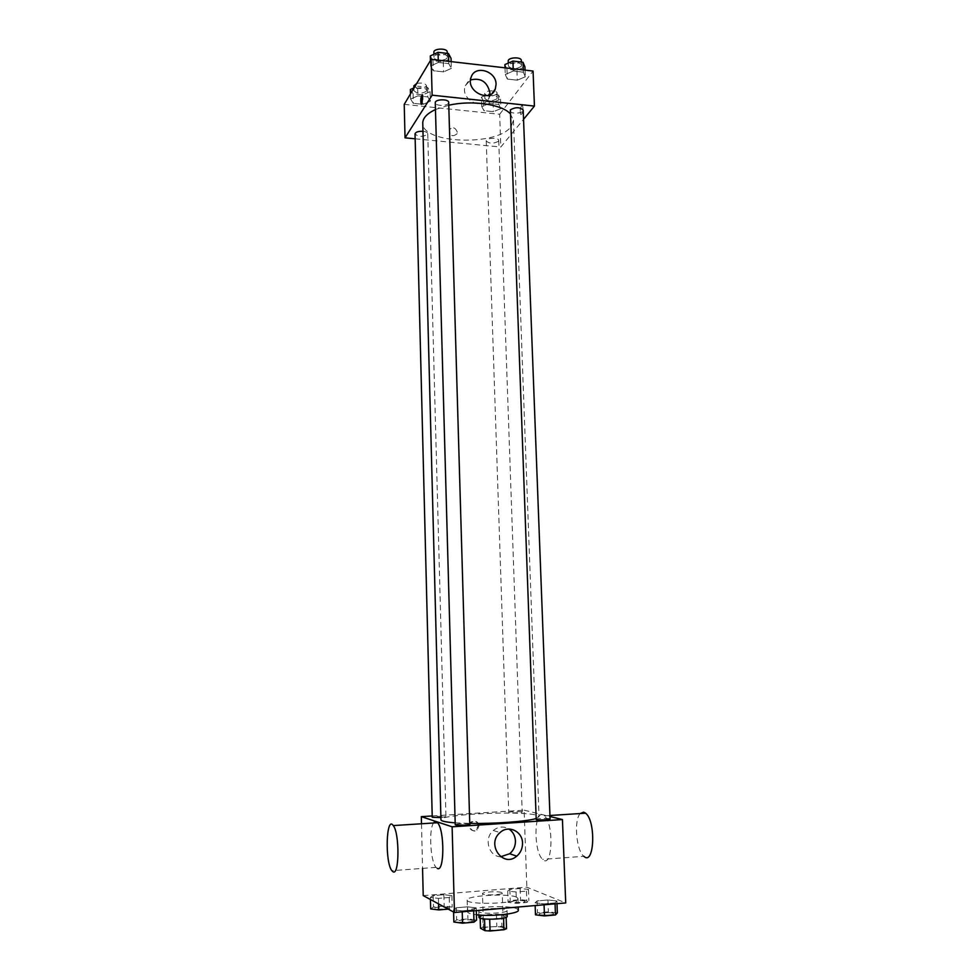 <?xml version="1.0" encoding="UTF-8"?>
<svg xmlns="http://www.w3.org/2000/svg" width="980" height="980" viewBox="0 0 980 980"><rect width="100%" height="100%" fill="white"/><g stroke="black" fill="none" stroke-linecap="round" stroke-linejoin="round"><path stroke-width="0.73" stroke-dasharray="4.9 3.68" d="M501.723 892.56C498.759 891.016 481.952 891.959 482.491 893.65C482.038 895.659 502.801 895.01 502.226 893.037L501.723 892.56M502.863 927.631C499.886 925.806 483.018 926.835 483.557 928.807C483.116 931.159 503.965 930.498 503.377 928.183L502.863 927.631M483.103 927.252L501.895 926.333L501.515 914.671L482.748 915.577L483.103 927.252L480.47 928.256M501.895 926.333L506.525 928.709M496.431 914.389L496.811 926.014M501.515 914.671L506.146 917.317M482.748 915.577L480.127 916.545L480.176 918.162M506.133 916.925L503.573 917.917L489.694 919.13L484.537 918.836L480.127 916.545M478.963 917.207C479.318 916.031 482.577 915.149 488.738 914.548C499.322 913.923 505.484 914.512 507.236 916.312M488.555 908.742C482.405 909.33 479.147 910.2 478.779 911.339C478.13 914.45 507.897 913.519 507.04 910.457L506.293 909.722C502.765 908.497 496.86 908.178 488.555 908.742M518.346 910.151L516.938 908.803C509.012 904.528 466.247 907.039 467.472 911.755C467.656 913.054 470.645 914.058 476.427 914.757M516.546 897.166C508.632 893.123 465.916 895.585 467.142 900.044C465.855 905.361 519.572 903.67 517.955 898.452L516.546 897.166M430.379 897.411L433.172 895.598L443.866 894.728L451.89 895.647L449.244 897.472L438.428 898.366L430.379 897.411L433.172 895.598L443.866 894.728L451.89 895.647L449.244 897.472L438.428 898.366L430.379 897.411L430.428 899.505M453.532 909.808L456.288 907.774L467.57 906.819L476.231 907.872L473.634 909.906L462.205 910.886L453.532 909.808L456.288 907.774L467.57 906.819L476.231 907.872L473.634 909.906L462.205 910.886L453.532 909.808L453.593 912.025M423.225 895.61L526.836 887.182L565.717 902.935M507.726 891.077L509.845 889.35L520.16 888.505L528.465 889.387L526.481 891.126L516.043 891.984L507.726 891.077L509.845 889.35L520.16 888.505L528.465 889.387L526.481 891.126L516.043 891.984L507.726 891.077L508.093 902.372L510.225 900.547L520.552 899.677L528.857 900.608L526.873 902.445L516.436 903.327L508.093 902.372M535.056 902.85L537.089 900.914L547.93 899.995L556.897 900.988L555.023 902.935L544.047 903.879L535.056 902.85L537.089 900.914L547.93 899.995L556.897 900.988L555.023 902.935L544.047 903.879L535.056 902.85L535.154 905.557M432.204 815.96L524.129 810.191L526.836 887.182M421.498 823.764L422.564 868.378M478.216 825.515C477.162 821.191 474.749 820.039 470.951 822.073C466.284 825.809 471.956 833.649 476.415 829.607L478.216 825.515M535.766 818.619L539.049 816.708L536.097 815.115C520.074 810.497 439.113 814.392 440.951 819.782M455.185 822.845L469.763 823.42M524.129 810.191L549.976 816.512M469.775 824.168L469.457 823.96C467.435 823.2 454.855 823.813 455.235 824.658M440.902 817.614L445.692 816.597C443.903 815.923 431.874 816.512 432.241 817.259M521.813 811.795C516.215 811.33 511.854 811.526 508.718 812.395C508.399 813.253 522.561 812.837 522.193 812.004L521.813 811.795M535.791 819.366C535.423 818.423 550.368 818.006 550.074 818.974M437.301 868.403L436.051 867.374C430.392 861.432 428.627 829.472 433.54 822.992M542.54 814.784C533.72 811.563 533.831 852.245 542.675 859.387C552.463 869.689 554.251 823.813 544.353 815.85L542.54 814.784M580.221 813.535C573.716 819.917 576.252 850.726 583.847 856.3L542.675 859.387M500.67 856.741C488.714 856.704 483.569 838.329 493.295 830.489C498.355 826.446 503.585 825.969 509 829.043M479.036 825.773C477.983 821.436 475.557 820.285 471.76 822.306C467.08 826.067 472.764 833.919 477.236 829.876L479.036 825.773M510.115 113.558L513.459 120.258L511.021 126.69C497.068 146.486 421.67 143.705 422.76 123.113M435.463 109.54L448.779 105.24M510.017 110.765C509.845 114.342 523.626 113.68 523.198 110.14M422.968 131.296C425.933 131.651 427.525 132.447 427.746 133.709L427.525 134.419C422.454 137.114 418.288 136.943 415.03 133.917M498.416 141.316C493.332 143.901 489.265 143.778 486.239 140.973C485.823 137.788 498.93 137.274 498.734 140.483L498.416 141.316M448.693 102.447L448.424 103.292C446.672 106.428 435.034 105.95 435.279 102.753M415.152 138.805L500.817 147.025L523.541 119.352M404.226 104.358L499.665 114.268L500.817 147.025M457.329 132.239C455.32 127.253 452.613 126.481 449.208 129.924C450.004 135.938 452.625 137.212 457.072 133.746L457.329 132.239C455.32 127.253 452.613 126.481 449.208 129.924C450.004 135.938 452.625 137.212 457.084 133.746L457.329 132.227M438.329 62.45L430.563 66.028L433.258 70.732L443.585 71.895L451.339 68.38L448.779 63.651L438.329 62.45L430.563 66.028L433.258 70.732L443.585 71.895L451.339 68.38L448.779 63.651L438.329 62.45L438.268 60.148M489.253 103.463L481.768 106.587L483.912 110.679L493.418 111.671L500.89 108.596L498.869 104.48L489.253 103.463L481.768 106.587L483.912 110.679L493.418 111.671L500.89 108.596L498.869 104.48L489.253 103.463L488.934 93.97L481.45 97.142M499.665 114.268L533.059 71.05M417.86 95.881L410.608 99.103L413.303 103.317L423.14 104.346L430.379 101.185L427.807 96.934L417.86 95.881L410.608 99.103L413.303 103.317L423.14 104.346L430.379 101.185L427.807 96.934L417.86 95.881L417.615 86.24L414.111 87.82M513.287 71.026L505.264 74.505L507.334 79.062L517.305 80.176L525.317 76.771L523.369 72.189L513.287 71.026L505.264 74.505L507.334 79.062L517.305 80.176L525.317 76.771L523.369 72.189L513.287 71.026L513.202 68.772M521.532 105.803C520.049 109.001 519.829 111.928 520.87 114.574C523.038 113.227 523.59 110.226 522.524 105.583L521.532 105.803C520.049 109.001 519.829 111.928 520.87 114.574C523.038 113.227 523.59 110.226 522.524 105.583L521.532 105.803M422.307 94.778L421.486 104.358M489.841 94.754L489.155 97.412C484.23 111.806 459.485 99.691 465.341 85.664L470.523 79.931M504.908 64.582L506.979 69.213L516.938 70.352L524.937 66.897M521.127 66.456C515.774 69.507 511.523 69.372 508.387 66.052C507.922 62.242 521.679 61.569 521.495 65.403L521.127 66.456M505.019 67.828L505.264 74.505M506.979 69.213L507.334 79.062M516.938 70.352L517.305 80.176M525.06 70.131L525.317 76.771M523.283 69.923L523.369 72.189M521.311 60.466L520.943 61.52C515.59 64.594 511.34 64.46 508.216 61.103M430.293 55.946L432.988 60.723L443.291 61.899L451.045 58.347M447.101 57.881C445.373 61.238 433.785 60.699 434.018 57.281C433.577 53.324 447.591 53.018 447.358 56.975L447.101 57.881M430.416 60.564L430.563 66.028M432.988 60.723L433.258 70.732M443.291 61.899L443.585 71.895M451.143 61.63L451.339 68.38M448.718 61.348L448.779 63.651M447.211 51.952L446.954 52.871C445.226 56.24 433.638 55.701 433.883 52.246M481.768 106.587L481.462 97.142L483.593 101.308L493.099 102.312L500.56 99.201L498.538 95.011L488.934 93.97M496.934 98.809C491.874 101.565 487.844 101.43 484.818 98.404C484.39 94.987 497.436 94.472 497.24 97.914L496.934 98.809M483.593 101.308L483.912 110.679M493.099 102.312L493.418 111.671M500.56 99.201L500.89 108.596M498.538 95.011L498.869 104.48M496.762 94.105C491.715 96.885 487.685 96.751 484.659 93.7C484.23 90.258 497.277 89.731 497.081 93.21L496.762 94.105M410.375 89.511L413.07 93.798L422.895 94.84L430.122 91.63L427.55 87.318L417.615 86.24M426.374 91.226C421.339 94.105 417.186 93.909 413.94 90.65C413.536 87.11 426.827 86.914 426.594 90.466L426.374 91.226M410.473 93.909L410.608 99.103M413.07 93.798L413.303 103.317M422.895 94.84L423.14 104.346M430.122 91.63L430.379 101.185M427.55 87.318L427.807 96.934M416.721 83.472C422 82.528 425.247 83.276 426.471 85.689L426.239 86.461C421.204 89.352 417.064 89.156 413.817 85.873M535.484 914.83L537.518 912.797L548.371 911.841L557.351 912.907M553.198 913.274C550.797 912.049 538.829 912.711 539.233 914.046C538.927 915.663 554.092 915.283 553.663 913.691L553.198 913.274C550.809 912.098 538.829 912.76 539.233 914.095C538.927 915.712 554.092 915.332 553.663 913.74L553.198 913.311M537.089 900.914L537.518 912.797M547.93 899.995L548.371 911.841M556.897 900.988L556.995 903.683M555.023 902.935L555.06 903.842M544.047 903.879L544.072 904.797M453.863 922.021L456.619 919.889L467.913 918.897L476.586 920.024M472.274 920.404C470.216 919.081 457.501 919.853 457.905 921.286C457.574 922.964 473.022 922.425 472.605 920.771L472.274 920.404M456.288 907.774L456.619 919.889M467.57 906.819L467.913 918.897M476.231 907.872L476.305 910.616M473.634 909.906L473.659 910.837M462.205 910.886L462.229 911.829M472.274 920.453C470.216 919.13 457.501 919.902 457.905 921.335C457.574 923.013 473.034 922.474 472.605 920.82L472.274 920.453M524.913 900.939C519.253 900.044 514.855 900.289 511.707 901.686C511.401 903.119 525.697 902.715 525.305 901.294L524.913 900.939M509.845 889.35L510.225 900.547M520.16 888.505L520.552 899.677M528.465 889.387L528.857 900.608M526.481 891.126L526.873 902.445M516.043 891.984L516.436 903.327M524.925 900.988C519.253 900.081 514.855 900.326 511.707 901.735C511.413 903.168 525.709 902.764 525.305 901.343L524.925 900.988M430.661 908.913L433.454 907.002L444.161 906.108L452.209 907.088L448.215 909.122M448.117 907.443C446.292 906.255 434.152 906.99 434.532 908.264C434.214 909.771 448.779 909.22 448.387 907.75L448.117 907.443M433.172 895.598L433.454 907.002M443.866 894.728L444.161 906.108M451.89 895.647L452.209 907.088M449.244 897.472L449.563 909.011M438.428 898.366L438.562 903.903M448.117 907.48C446.292 906.292 434.152 907.039 434.532 908.313C434.214 909.808 448.779 909.269 448.387 907.798L448.117 907.48M503.377 928.183L502.226 893.037M483.557 928.807L482.491 893.65M478.779 911.339L478.889 915.002M507.04 910.457L507.162 914.107M467.142 900.044L467.472 911.755M517.955 898.452L518.236 907.014M544.353 815.85L549.939 815.495M436.051 867.374L391.853 870.681M493.295 830.489L500.057 832.571M471.76 822.306L470.951 822.073M477.236 829.876L476.415 829.607M513.459 120.258L539.049 816.708M427.746 133.709L445.961 816.781M486.239 140.973L508.718 812.395M498.734 140.483L522.193 812.004M489.155 97.412L492.132 93.37M465.341 85.664L471.172 77.089M508.277 63.1L508.387 66.052M521.372 62.046L521.495 65.403M433.932 54.231L434.018 57.281M447.26 53.386L447.358 56.975M484.659 93.7L484.818 98.404M497.081 93.21L497.24 97.914M413.879 87.931L413.94 90.65M426.471 85.689L426.594 90.466"/><path stroke-width="1.47" d="M503.585 918.101L503.965 929.738L490.061 931L484.904 930.669L480.47 928.256L480.176 918.162M503.965 929.738L506.525 928.709L506.146 917.317M507.162 914.107L507.236 916.312C508.093 919.461 478.301 920.404 478.963 917.207L478.889 915.002M489.694 919.264L490.061 931M484.549 918.995L484.904 930.669M476.427 914.757C491.838 916.741 519.535 913.63 518.346 910.151L518.236 907.014M549.976 816.512L562.434 819.562L565.717 902.935L454.451 912.49L423.225 895.61L422.564 868.378M562.434 819.562L452.111 826.802L421.327 816.646L421.498 823.764M421.327 816.646L432.204 815.96M435.463 109.54C427.011 113.545 422.772 118.066 422.76 123.113L440.951 819.782C441.135 821.117 445.888 822.147 455.185 822.845M469.763 823.42C494.484 823.874 526.848 821.473 535.766 818.619M455.235 824.658C454.892 825.65 470.18 825.136 469.775 824.168L448.693 102.447C448.926 98.76 434.838 99.078 435.279 102.753L455.235 824.658M422.968 131.296C418.301 131.149 415.655 132.018 415.03 133.917L432.241 817.259L440.902 817.614M536.219 819.598L510.372 109.809C515.75 106.93 520.025 107.041 523.198 110.14L550.074 818.974C550.49 819.758 538.498 820.297 536.219 819.598M452.111 826.802L454.451 912.49M522.524 843.143C522.561 848.472 520.625 852.821 516.73 856.177C503.01 868.243 485.958 844.148 500.057 832.571C508.363 824.56 522.561 831.297 522.524 843.143M433.54 822.992C434.765 821.142 436.112 821.056 437.558 822.735C444.724 830.011 444.491 872.984 437.301 868.403M583.847 856.3C594.358 866.442 596.22 821.032 585.587 813.192L583.639 812.151L580.221 813.535M392.968 871.735L391.853 870.681C384.748 861.935 386.218 814.956 393.274 825.589C399.681 833 399.399 876.426 392.968 871.735M509 829.043C512.981 831.787 515.125 835.744 515.443 840.914C515.48 846.157 513.569 850.432 509.71 853.739L500.67 856.741M448.779 105.24C471.405 99.96 501.429 104.174 510.115 113.558M523.541 119.352L534.431 106.085L432.131 95.183L405.034 137.837L415.152 138.805M534.431 106.085L533.059 71.05L431.151 59.327L404.226 104.358L405.034 137.837M431.151 59.327L432.131 95.183M496.076 84.366L495.292 89.045C490.319 103.611 465.255 91.287 471.172 77.089C475.055 64.656 496.272 70.928 496.076 84.366M422 103.954L421.216 104.186C420.371 99.47 420.824 96.395 422.576 94.95L422 103.954M421.486 104.358L421.216 104.186C420.359 100.254 420.726 97.13 422.307 94.778M470.523 79.931C480.898 77.506 487.366 81.793 489.927 92.794L489.841 94.754M525.06 70.131L524.937 66.897L522.989 62.242L512.92 61.066L504.908 64.582L505.019 67.828M522.989 62.242L523.283 69.923M512.92 61.066L513.202 68.772M508.277 63.1L508.216 61.103C507.738 57.281 521.495 56.607 521.311 60.466L521.372 62.046M451.143 61.63L451.045 58.347L448.485 53.533L438.048 52.308L430.293 55.946L430.416 60.564M448.485 53.533L448.718 61.348M438.048 52.308L438.268 60.148M433.932 54.231L433.883 52.246C433.43 48.277 447.444 47.971 447.211 51.952L447.26 53.386M414.111 87.82L410.375 89.511L410.473 93.909M413.879 87.931L413.817 85.873L416.721 83.472M556.995 903.683L557.351 912.907L555.489 914.952L544.488 915.92L535.484 914.83L535.154 905.557M555.06 903.842L555.489 914.952M544.072 904.797L544.488 915.92M476.305 910.616L476.586 920.024L473.989 922.168L462.548 923.185L453.863 922.021L453.593 912.025M473.659 910.837L473.989 922.168M462.229 911.829L462.548 923.185M448.215 909.122L438.721 909.93L430.661 908.913L430.428 899.505M438.562 903.903L438.721 909.93M549.939 815.495L585.587 813.192M437.558 822.735L393.274 825.589M509.71 853.739L516.73 856.177M492.132 93.37L495.292 89.045"/></g></svg>
